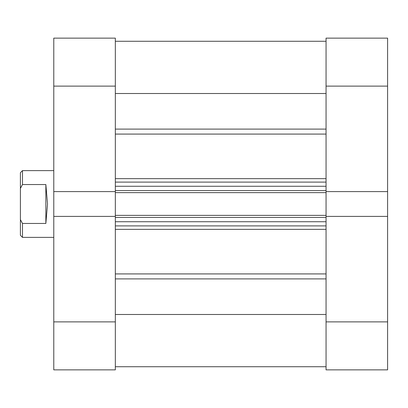 <?xml version="1.0" encoding="UTF-8"?>
<svg xmlns="http://www.w3.org/2000/svg" width="408" height="408" viewBox="0 0 408 408"><rect width="100%" height="100%" fill="white"/><g stroke="black" fill="none" stroke-linecap="round" stroke-linejoin="round"><path stroke-width="0.61" d="M53.78 86.119L53.78 38.133L115.331 38.133L115.331 86.119L53.78 86.119L53.78 216.393L115.331 216.393L115.331 369.867L53.78 369.867L53.78 321.881L115.331 321.881M53.78 216.393L53.78 321.881M115.331 86.119L115.331 191.607L53.78 191.607M387.6 321.881L387.6 369.867L326.053 369.867L326.053 321.881L387.6 321.881L387.6 191.607L326.053 191.607L326.053 38.133L387.6 38.133L387.6 86.119L326.053 86.119M387.6 191.607L387.6 86.119M326.053 321.881L326.053 216.393L387.6 216.393M53.78 170.621L22.486 170.621L22.486 184.538L45.854 184.538L47.522 204L45.854 223.462L22.486 223.462L22.486 237.38L53.78 237.38M22.486 237.38L20.4 235.294L20.4 172.706L22.486 170.621M22.486 223.462L20.4 219.611M20.4 188.389L22.486 184.538M45.854 223.462L45.854 184.538M115.331 216.393L115.331 191.607M326.053 191.607L326.053 192.627L115.331 192.627M115.331 215.373L326.053 215.373L326.053 192.627M326.053 215.373L326.053 216.393M115.331 93.514L326.053 93.514M115.331 314.486L326.053 314.486M326.053 41.264L115.331 41.264M326.053 225.904L115.331 225.904M115.331 182.096L326.053 182.096M115.331 129.101L326.053 129.101M115.331 273.921L326.053 273.921M115.331 178.653L326.053 178.653M326.053 134.079L115.331 134.079M326.053 229.347L115.331 229.347M326.053 278.899L115.331 278.899M326.053 217.459L115.331 217.459M115.331 221.733L326.053 221.733M115.331 190.541L326.053 190.541M326.053 186.267L115.331 186.267M115.331 366.736L326.053 366.736"/></g></svg>

